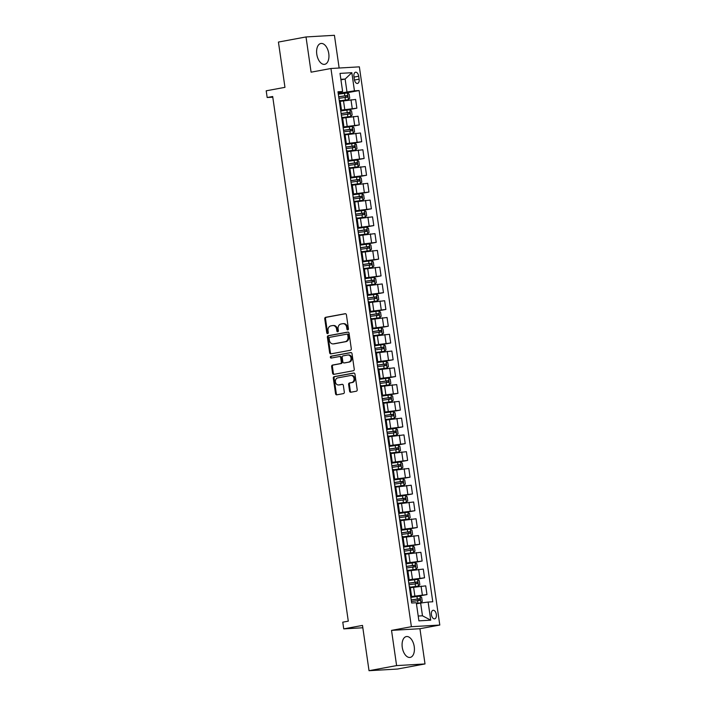 <?xml version="1.0" encoding="UTF-8"?>
<svg xmlns="http://www.w3.org/2000/svg" width="706" height="706" viewBox="0 0 706 706"><rect width="100%" height="100%" fill="white"/><g stroke="black" fill="none" stroke-linecap="round" stroke-linejoin="round"><path stroke-width="1.06" d="M347.802 329.887A0.935 0.768 -93.3 0 0 348.429 328.82L346.417 314.823A1.333 1.094 -93.3 0 0 345.137 313.711L325.651 317.312A1.333 1.094 -93.3 0 0 324.751 318.83L326.772 332.826A0.935 0.768 -93.3 0 0 328.29 332.544L328.025 330.735A4.262 3.512 -93.3 0 1 330.885 325.881L332.508 325.581A4.262 3.512 -93.3 0 1 332.87 325.537A4.262 3.512 -93.3 0 1 336.585 329.155L336.841 330.964A0.935 0.768 -93.3 0 0 338.359 330.682L338.095 328.872A4.262 3.512 -93.3 0 1 340.954 324.019L342.578 323.719A4.262 3.512 -93.3 0 1 342.94 323.675A4.262 3.512 -93.3 0 1 346.655 327.293L346.911 329.102A0.935 0.768 -93.3 0 0 347.802 329.887M414.237 646.643A10.59 5.966 79.5 0 0 406.321 636.574A10.59 5.966 79.5 0 0 402.261 647.34A10.59 5.966 79.5 0 0 410.168 657.41A10.59 5.966 79.5 0 0 414.237 646.643M328.767 53.559A10.59 5.966 79.5 0 0 320.851 43.49A10.59 5.966 79.5 0 0 316.791 54.256A10.59 5.966 79.5 0 0 324.707 64.325A10.59 5.966 79.5 0 0 328.767 53.559M436.326 614.423A4.342 2.445 79.5 0 0 433.078 610.293A4.342 2.445 79.5 0 0 431.419 614.714A4.342 2.445 79.5 0 0 434.667 618.844A4.342 2.445 79.5 0 0 436.326 614.423M349.567 391.115A1.333 1.094 -93.3 0 0 350.838 392.236L356.309 391.221A1.333 1.094 -93.3 0 0 357.201 389.703L354.959 374.162A1.333 1.094 -93.3 0 0 353.688 373.042L334.203 376.651A1.333 1.094 -93.3 0 0 333.303 378.169L335.544 393.71A1.333 1.094 -93.3 0 0 336.815 394.83L343.425 393.604A1.333 1.094 -93.3 0 0 344.316 392.086L343.354 385.432A1.333 1.094 -93.3 0 0 342.083 384.32L338.809 384.929A3.565 2.939 -93.3 0 1 338.509 384.964A3.565 2.939 -93.3 0 1 335.385 381.752A3.565 2.939 -93.3 0 1 337.795 377.878L350.626 375.504A3.565 2.939 -93.3 0 1 350.926 375.468A3.565 2.939 -93.3 0 1 354.05 378.672A3.565 2.939 -93.3 0 1 351.641 382.555L349.505 382.943A1.333 1.094 -93.3 0 0 348.614 384.461L349.567 391.115L350.335 391.071A1.333 1.094 -93.3 0 0 351.191 392.165M339.145 68.023L334.423 35.3L306.016 36.95L278.429 42.06L284.959 87.341L266.206 90.809L267.168 97.516L272.684 96.501L348.287 621.156L342.772 622.171L343.743 628.878L362.84 627.766M396.604 665.599L425.012 663.94L419.938 628.719L391.53 630.379L396.604 665.599L369.026 670.7L362.496 625.41L343.743 628.878M391.53 630.379L411.386 626.699L330.946 68.5L359.363 66.849L439.794 625.048L411.386 626.699M306.016 36.95L311.09 72.18L330.946 68.5M350.405 350.255A1.333 1.094 -93.3 0 0 351.297 348.746L349.064 333.197A1.333 1.094 -93.3 0 0 347.784 332.085L328.299 335.685A1.333 1.094 -93.3 0 0 327.399 337.203L329.64 352.744A1.333 1.094 -93.3 0 0 330.911 353.865L350.405 350.255M352.012 353.68L354.253 369.22A1.333 1.094 -93.3 0 1 353.362 370.738L333.867 374.348A1.333 1.094 -93.3 0 1 332.597 373.227L331.635 366.582A1.333 1.094 -93.3 0 1 332.526 365.064L340.433 363.599A1.333 1.094 -93.3 0 0 341.325 362.081L340.689 357.668A1.333 1.094 -93.3 0 0 339.418 356.548L331.185 358.074A0.935 0.768 -93.3 0 1 330.92 356.23L350.741 352.568A1.333 1.094 -93.3 0 1 352.012 353.68M425.012 663.94L397.434 669.05L369.026 670.7M353.935 76.504L354.359 79.451A4.21 2.374 79.5 0 0 357.51 83.458A4.21 2.374 79.5 0 0 359.125 79.178L358.692 76.222A4.21 2.374 79.5 0 0 355.55 72.224A4.21 2.374 79.5 0 0 353.935 76.504M338.112 92.724L342.622 91.506L337.98 91.771L411.651 603.012L416.293 602.739L418.905 620.856L430.731 620.168L422.47 615.791L420.635 603.048L416.452 603.815M342.622 91.506L340.01 73.389L351.835 72.7L354.447 90.818L338.218 93.43M343.557 93.421L359.098 90.544L354.447 90.818M359.098 90.544L432.769 601.777L428.118 602.05L430.731 620.168M419.938 628.719L439.794 625.048M267.168 97.516L272.79 97.19M340.945 79.84L345.128 79.063L340.866 79.31M346.964 91.806L345.128 79.063L351.835 72.7M416.063 596.605L426.971 594.584L410.724 596.614M426.971 594.584L425.718 585.865L410.336 587.727M413.645 579.829L424.553 577.808L408.306 579.838M424.553 577.808L423.3 569.089L407.918 570.96M411.227 563.053L422.135 561.041L405.897 563.07M422.135 561.041L420.882 552.321L405.5 554.184M408.818 546.285L419.717 544.264L403.479 546.294M419.717 544.264L418.464 535.545L403.082 537.416M406.4 529.509L417.299 527.497L401.061 529.518M417.299 527.497L416.046 518.769L400.664 520.64M403.982 512.741L414.89 510.72L398.643 512.75M414.89 510.72L413.628 502.001L398.246 503.863M401.564 495.965L412.472 493.944L396.225 495.974M412.472 493.944L411.21 485.225L395.828 487.096M399.146 479.189L410.054 477.177L393.807 479.206M410.054 477.177L408.792 468.457L393.41 470.32M396.728 462.421L407.636 460.4L391.389 462.43M407.636 460.4L406.382 451.681L391 453.552M394.31 445.645L405.218 443.633L388.971 445.654M405.218 443.633L403.964 434.905L388.582 436.776M391.892 428.877L402.799 426.856L386.553 428.886M402.799 426.856L401.546 418.137L386.164 419.999M389.474 412.101L400.381 410.08L384.143 412.11M400.381 410.08L399.128 401.361L383.746 403.232M387.065 395.325L397.963 393.313L381.725 395.342M397.963 393.313L396.71 384.594L381.328 386.456M384.646 378.557L395.554 376.536L379.307 378.566M395.554 376.536L394.292 367.817L378.91 369.688M382.228 361.781L393.136 359.769L376.889 361.79M393.136 359.769L391.874 351.041L376.492 352.912M379.81 345.013L390.718 342.992L374.471 345.022M390.718 342.992L389.456 334.273L374.074 336.135M377.392 328.237L388.3 326.216L372.053 328.246M388.3 326.216L387.047 317.497L371.656 319.368M374.974 311.461L385.882 309.449L369.635 311.478M385.882 309.449L384.629 300.73L369.247 302.592M372.556 294.693L383.464 292.672L367.217 294.702M383.464 292.672L382.211 283.953L366.829 285.824M370.138 277.917L381.046 275.905L364.808 277.926M381.046 275.905L379.793 267.177L364.411 269.048M367.729 261.149L378.628 259.128L362.39 261.158M378.628 259.128L377.375 250.409L361.993 252.271M365.311 244.373L376.219 242.352L359.972 244.382M376.219 242.352L374.957 233.633L359.575 235.504M362.893 227.597L373.801 225.585L357.554 227.614M373.801 225.585L372.539 216.866L357.157 218.728M360.475 210.829L371.382 208.808L355.136 210.838M371.382 208.808L370.12 200.089L354.739 201.96M358.057 194.053L368.964 192.041L352.718 194.062M368.964 192.041L367.702 183.313L352.32 185.184M355.639 177.285L366.546 175.264L350.3 177.294M366.546 175.264L365.293 166.545L349.911 168.407M353.221 160.509L364.128 158.488L347.881 160.518M364.128 158.488L362.875 149.769L347.493 151.64M350.803 143.733L361.71 141.721L345.472 143.75M361.71 141.721L360.457 133.002L345.075 134.864M348.385 126.965L359.292 124.944L343.054 126.974M359.292 124.944L358.039 116.225L342.657 118.096M345.975 110.189L356.874 108.177L340.636 110.198M356.874 108.177L355.621 99.449L340.239 101.32M418.208 616.038L422.47 615.791M340.53 109.474L341.369 109.174L340.115 100.455L339.224 100.411M341.369 109.174L340.477 109.13M342.948 126.242L343.787 125.95L342.534 117.222L341.642 117.178M343.787 125.95L342.895 125.897M345.366 143.018L346.205 142.718L344.952 133.999L344.06 133.955M346.205 142.718L345.313 142.674M347.776 159.785L348.623 159.494L347.361 150.775L346.469 150.722M348.623 159.494L347.731 159.45M350.194 176.562L351.041 176.262L349.779 167.543L348.888 167.499M351.041 176.262L350.15 176.218M352.612 193.338L353.459 193.038L352.197 184.319L351.306 184.275M353.459 193.038L352.568 192.994M355.03 210.106L355.877 209.814L354.615 201.086L353.724 201.042M355.877 209.814L354.986 209.761M357.448 226.882L358.286 226.582L357.033 217.863L356.142 217.819M358.286 226.582L357.395 226.538M359.866 243.649L360.704 243.358L359.451 234.639L358.56 234.586M360.704 243.358L359.813 243.314M362.284 260.426L363.122 260.126L361.869 251.407L360.978 251.362M363.122 260.126L362.231 260.082M364.702 277.202L365.54 276.902L364.287 268.183L363.396 268.139M365.54 276.902L364.649 276.858M367.111 293.97L367.958 293.678L366.705 284.95L365.814 284.906M367.958 293.678L367.067 293.625M369.529 310.746L370.376 310.446L369.114 301.727L368.223 301.683M370.376 310.446L369.485 310.402M371.947 327.513L372.794 327.222L371.532 318.503L370.641 318.45M372.794 327.222L371.903 327.178M374.365 344.29L375.213 343.99L373.951 335.271L373.059 335.226M375.213 343.99L374.321 343.946M376.783 361.066L377.622 360.766L376.369 352.047L375.477 352.003M377.622 360.766L376.73 360.722M379.201 377.834L380.04 377.542L378.787 368.814L377.895 368.77M380.04 377.542L379.148 377.489M381.619 394.61L382.458 394.31L381.205 385.591L380.313 385.547M382.458 394.31L381.567 394.266M384.038 411.377L384.876 411.086L383.623 402.367L382.731 402.314M384.876 411.086L383.985 411.042M386.456 428.154L387.294 427.854L386.041 419.135L385.149 419.09M387.294 427.854L386.403 427.81M388.865 444.93L389.712 444.63L388.45 435.911L387.559 435.867M389.712 444.63L388.821 444.586M391.283 461.698L392.13 461.406L390.868 452.678L389.977 452.634M392.13 461.406L391.239 461.353M393.701 478.474L394.548 478.174L393.286 469.455L392.395 469.411M394.548 478.174L393.657 478.13M396.119 495.241L396.966 494.95L395.704 486.231L394.813 486.178M396.966 494.95L396.066 494.906M398.537 512.018L399.375 511.718L398.122 502.999L397.231 502.954M399.375 511.718L398.484 511.673M400.955 528.794L401.793 528.494L400.54 519.775L399.649 519.731M401.793 528.494L400.902 528.45M403.373 545.562L404.211 545.27L402.958 536.542L402.067 536.498M404.211 545.27L403.32 545.217M405.791 562.338L406.63 562.038L405.376 553.319L404.485 553.275M406.63 562.038L405.738 561.994M408.2 579.105L409.048 578.814L407.794 570.095L406.894 570.042M409.048 578.814L408.156 578.77M410.618 595.882L411.466 595.582L410.204 586.862L409.312 586.818M411.466 595.582L410.574 595.537M420.635 603.048L428.118 602.05M348.102 329.746A0.935 0.768 -93.3 0 1 347.679 329.058L347.423 327.249A4.262 3.512 -93.3 0 0 343.707 323.63L342.94 323.675M332.87 325.537L333.638 325.492A4.262 3.512 -93.3 0 1 337.353 329.111L337.609 330.92A0.935 0.768 -93.3 0 0 338.033 331.608M345.561 313.729L326.419 317.268A1.333 1.094 -93.3 0 0 325.519 318.785L327.54 332.782A0.935 0.768 -93.3 0 0 327.963 333.47M348.208 332.102L329.067 335.641A1.333 1.094 -93.3 0 0 328.166 337.159L330.408 352.7A1.333 1.094 -93.3 0 0 331.264 353.803M347.758 334.926A0.935 0.768 -93.3 0 0 346.867 334.15L329.755 337.309A0.935 0.768 -93.3 0 0 329.128 338.377L329.402 340.283A4.262 3.512 -93.3 0 0 333.117 343.901A4.262 3.512 -93.3 0 0 333.479 343.857L345.172 341.695A4.262 3.512 -93.3 0 0 348.032 336.841L347.758 334.926L348.526 334.882A0.935 0.768 -93.3 0 0 347.634 334.106L347.017 334.141M333.117 343.901L333.885 343.857A4.262 3.512 -93.3 0 0 334.247 343.813L333.479 343.857M348.526 334.882L348.799 336.797A4.262 3.512 -93.3 0 1 345.94 341.651L334.247 343.813M339.648 356.539L340.186 356.504A1.333 1.094 -93.3 0 1 341.457 357.624L342.092 362.037A1.333 1.094 -93.3 0 1 341.201 363.555L333.294 365.02A1.333 1.094 -93.3 0 0 332.402 366.529L333.364 373.183A1.333 1.094 -93.3 0 0 334.22 374.277M351.156 352.585L331.688 356.186A0.935 0.768 -93.3 0 0 331.608 357.995M348.64 362.081A3.565 2.939 -93.3 0 0 351.05 358.207A3.565 2.939 -93.3 0 0 347.926 354.994A3.565 2.939 -93.3 0 0 347.617 355.039L343.098 355.868A1.333 1.094 -93.3 0 0 342.207 357.386L342.842 361.799A1.333 1.094 -93.3 0 0 344.113 362.919L349.408 362.037A3.565 2.939 -93.3 0 0 351.817 358.163A3.565 2.939 -93.3 0 0 348.693 354.95L347.926 354.994M344.66 362.884A1.333 1.094 -93.3 0 0 344.881 362.875L344.113 362.919M349.408 362.037L344.881 362.875M350.926 375.468L351.694 375.424A3.565 2.939 -93.3 0 1 354.818 378.628A3.565 2.939 -93.3 0 1 352.409 382.511L350.273 382.899A1.333 1.094 -93.3 0 0 349.382 384.417L350.335 391.071M338.509 384.964L339.277 384.92A3.565 2.939 -93.3 0 0 339.577 384.885L338.809 384.929M342.498 384.338L339.577 384.885M354.112 373.068L334.971 376.607A1.333 1.094 -93.3 0 0 334.07 378.125L336.312 393.666A1.333 1.094 -93.3 0 0 337.168 394.76M340.177 100.861L348.393 99.661L349.735 98.231L349.152 94.198L347.423 92.945L338.324 94.18M348.393 99.661L340.16 100.764M338.924 98.337L347.308 97.163L347.078 95.557L338.695 96.731M338.704 96.828L345.49 95.848L345.719 97.463M342.586 117.637L350.803 116.428L352.153 114.999L351.57 110.974L349.841 109.721L340.742 110.948M350.803 116.428L342.578 117.531M341.342 115.113L349.726 113.94L349.496 112.333L341.113 113.498M341.122 113.604L347.908 112.625L348.137 114.231M345.005 134.405L353.221 133.205L354.571 131.775L353.988 127.751L352.259 126.498L343.16 127.724M353.221 133.205L344.996 134.308M343.76 131.881L352.144 130.716L351.915 129.101L343.531 130.275M343.54 130.372L350.326 129.392L350.555 131.007M347.423 151.181L355.639 149.972L356.98 148.542L356.406 144.518L354.677 143.265L345.578 144.501M355.639 149.972L347.414 151.084M346.178 148.657L354.562 147.483L354.333 145.877L345.94 147.042M345.958 147.148L352.744 146.168L352.974 147.783M349.841 167.957L358.057 166.748L359.398 165.319L358.825 161.295L357.095 160.041L347.996 161.268M358.057 166.748L349.823 167.851M348.596 165.425L356.98 164.26L356.751 162.645L348.358 163.818M348.376 163.924L355.162 162.945L355.392 164.551M352.259 184.725L360.475 183.525L361.816 182.095L361.234 178.062L359.504 176.809L350.414 178.044M360.475 183.525L352.241 184.628M351.006 182.201L359.398 181.027L359.16 179.421L350.776 180.595M350.794 180.692L357.58 179.712L357.81 181.327M354.677 201.501L362.893 200.292L364.234 198.863L363.652 194.838L361.922 193.585L352.823 194.812M362.893 200.292L354.659 201.395M353.424 198.977L361.816 197.804L361.578 196.197L353.194 197.362M353.212 197.468L359.989 196.489L360.228 198.095M357.095 218.269L365.311 217.069L366.652 215.639L366.07 211.615L364.34 210.362L355.242 211.588M365.311 217.069L357.077 218.172M355.842 215.745L364.225 214.58L363.996 212.965L355.612 214.139M355.63 214.236L362.407 213.256L362.646 214.871M359.513 235.045L367.729 233.836L369.07 232.406L368.488 228.382L366.758 227.129L357.66 228.365M367.729 233.836L359.495 234.948M358.26 232.521L366.643 231.347L366.414 229.741L358.03 230.906M358.039 231.012L364.825 230.032L365.055 231.647M361.922 251.821L370.147 250.612L371.488 249.183L370.906 245.159L369.176 243.905L360.078 245.132M370.147 250.612L361.913 251.715M360.678 249.289L369.061 248.124L368.832 246.509L360.448 247.682M360.457 247.788L367.244 246.809L367.473 248.415M364.34 268.589L372.556 267.389L373.906 265.959L373.324 261.926L371.594 260.673L362.496 261.908M372.556 267.389L364.331 268.492M363.096 266.065L371.48 264.891L371.25 263.285L362.866 264.459M362.875 264.556L369.662 263.576L369.891 265.191M366.758 285.365L374.974 284.156L376.316 282.727L375.742 278.702L374.012 277.449L364.914 278.676M374.974 284.156L366.749 285.259M365.514 282.841L373.898 281.668L373.668 280.061L365.276 281.226M365.293 281.332L372.08 280.353L372.309 281.959M369.176 302.133L377.392 300.933L378.734 299.503L378.16 295.479L376.43 294.225L367.332 295.452M377.392 300.933L369.159 302.036M367.932 299.609L376.316 298.444L376.086 296.829L367.694 298.003M367.711 298.1L374.498 297.12L374.727 298.735M371.594 318.909L379.81 317.7L381.152 316.27L380.569 312.246L378.848 310.993L369.75 312.228M379.81 317.7L371.577 318.812M370.341 316.385L378.734 315.211L378.495 313.605L370.112 314.77M370.129 314.876L376.916 313.896L377.145 315.511M374.012 335.685L382.228 334.476L383.57 333.047L382.987 329.022L381.258 327.769L372.159 328.996M382.228 334.476L373.995 335.579M372.759 333.153L381.152 331.988L380.913 330.373L372.53 331.546M372.547 331.652L379.325 330.673L379.563 332.279M376.43 352.453L384.646 351.253L385.988 349.823L385.405 345.79L383.676 344.537L374.577 345.772M384.646 351.253L376.413 352.356M375.177 349.929L383.57 348.755L383.332 347.149L374.948 348.323M374.965 348.42L381.743 347.44L381.981 349.055M378.848 369.229L387.065 368.02L388.406 366.59L387.823 362.566L386.094 361.313L376.995 362.54M387.065 368.02L378.831 369.123M377.595 366.705L385.979 365.531L385.75 363.925L377.366 365.09M377.375 365.196L384.161 364.217L384.399 365.823M381.266 385.997L389.483 384.796L390.824 383.367L390.241 379.343L388.512 378.089L379.413 379.316M389.483 384.796L381.249 385.9M380.013 383.473L388.397 382.308L388.168 380.693L379.784 381.867M379.793 381.964L386.579 380.984L386.809 382.599M383.676 402.773L391.892 401.564L393.242 400.134L392.66 396.11L390.93 394.857L381.831 396.092M391.892 401.564L383.667 402.676M382.431 400.249L390.815 399.075L390.586 397.469L382.202 398.634M382.211 398.74L388.997 397.76L389.227 399.375M386.094 419.549L394.31 418.34L395.66 416.911L395.078 412.886L393.348 411.633L384.249 412.86M394.31 418.34L386.085 419.443M384.849 417.017L393.233 415.852L393.004 414.237L384.611 415.41M384.629 415.516L391.415 414.537L391.645 416.143M388.512 436.317L396.728 435.117L398.069 433.687L397.496 429.654L395.766 428.401L386.667 429.636M396.728 435.117L388.503 436.22M387.267 433.793L395.651 432.619L395.422 431.013L387.029 432.187M387.047 432.284L393.833 431.304L394.063 432.919M390.93 453.093L399.146 451.884L400.487 450.454L399.914 446.43L398.184 445.177L389.085 446.404M399.146 451.884L390.912 452.987M389.686 450.569L398.069 449.395L397.84 447.789L389.447 448.954M389.465 449.06L396.251 448.081L396.481 449.687M393.348 469.861L401.564 468.66L402.905 467.231L402.323 463.207L400.593 461.953L391.495 463.18M401.564 468.66L393.33 469.764M392.095 467.337L400.487 466.172L400.249 464.557L391.865 465.731M391.883 465.828L398.669 464.848L398.899 466.463M395.766 486.637L403.982 485.428L405.323 483.998L404.741 479.974L403.011 478.721L393.913 479.956M403.982 485.428L395.748 486.54M394.513 484.113L402.905 482.939L402.667 481.333L394.283 482.498M394.301 482.604L401.079 481.624L401.317 483.239M398.184 503.413L406.4 502.204L407.741 500.775L407.159 496.75L405.429 495.497L396.331 496.724M406.4 502.204L398.166 503.307M396.931 500.881L405.315 499.716L405.085 498.101L396.701 499.274M396.719 499.38L403.497 498.401L403.735 500.007M400.602 520.181L408.818 518.981L410.16 517.551L409.577 513.518L407.847 512.265L398.749 513.5M408.818 518.981L400.584 520.084M399.349 517.657L407.733 516.483L407.503 514.877L399.119 516.051M399.128 516.148L405.915 515.168L406.144 516.783M403.011 536.957L411.236 535.748L412.578 534.318L411.995 530.294L410.265 529.041L401.167 530.268M411.236 535.748L403.002 536.851M401.767 534.433L410.151 533.259L409.921 531.653L401.537 532.818M401.546 532.924L408.333 531.945L408.562 533.551M405.429 553.725L413.645 552.524L414.996 551.095L414.413 547.071L412.683 545.817L403.585 547.044M413.645 552.524L405.42 553.628M404.185 551.201L412.569 550.036L412.339 548.421L403.956 549.595M403.964 549.692L410.751 548.712L410.98 550.327M407.847 570.501L416.063 569.292L417.405 567.862L416.831 563.838L415.102 562.585L406.003 563.82M416.063 569.292L407.839 570.395M406.603 567.977L414.987 566.803L414.757 565.197L406.365 566.362M406.382 566.468L413.169 565.488L413.398 567.103M410.265 587.277L418.481 586.068L419.823 584.639L419.249 580.614L417.52 579.361L408.421 580.588M418.481 586.068L410.248 587.171M409.021 584.745L417.405 583.58L417.175 581.965L408.783 583.138M408.8 583.244L415.587 582.265L415.816 583.871M416.408 603.506L420.9 602.845L422.241 601.415L421.659 597.382L419.929 596.129L410.839 597.364M420.9 602.845L416.39 603.401M411.43 601.521L419.823 600.347L419.585 598.741L411.201 599.915M411.219 600.012L418.005 599.032L418.234 600.647M414.846 595.846L413.584 587.127M412.428 579.079L411.166 570.36M410.01 562.303L408.748 553.583M407.591 545.535L406.329 536.807M405.173 528.759L403.92 520.04M402.755 511.982L401.502 503.263M400.337 495.215L399.084 486.496M397.919 478.439L396.666 469.719M395.501 461.671L394.248 452.943M393.092 444.895L391.83 436.176M390.674 428.118L389.412 419.399M388.256 411.351L386.994 402.632M385.838 394.575L384.585 385.855M383.42 377.807L382.167 369.079M381.002 361.031L379.749 352.312M378.584 344.254L377.331 335.535M376.166 327.487L374.912 318.768M373.756 310.711L372.494 301.991M371.338 293.943L370.076 285.215M368.92 277.167L367.658 268.448M366.502 260.39L365.24 251.671M364.084 243.623L362.831 234.904M361.666 226.847L360.413 218.128M359.248 210.079L357.995 201.351M356.83 193.303L355.577 184.584M354.412 176.526L353.159 167.807M352.003 159.759L350.741 151.04M349.585 142.983L348.323 134.264M347.167 126.215L345.905 117.487M344.749 109.439L343.495 100.72M352.232 108.442L350.979 99.722M354.65 125.218L353.397 116.499M357.068 141.994L355.806 133.266M359.486 158.762L358.224 150.043M361.904 175.538L360.642 166.81M364.314 192.306L363.06 183.586M366.732 209.082L365.479 200.363M369.15 225.858L367.897 217.13M371.568 242.626L370.315 233.907M373.986 259.402L372.733 250.674M376.404 276.17L375.142 267.45M378.822 292.946L377.56 284.227M381.24 309.722L379.978 300.994M383.658 326.49L382.396 317.771M386.067 343.266L384.814 334.538M388.485 360.034L387.232 351.314M390.903 376.81L389.65 368.091M393.321 393.586L392.068 384.858M395.739 410.354L394.477 401.635M398.158 427.13L396.896 418.402M400.576 443.897L399.314 435.178M402.994 460.674L401.732 451.955M405.403 477.45L404.15 468.722M407.821 494.218L406.568 485.499M410.239 510.994L408.986 502.266M412.657 527.761L411.404 519.042M415.075 544.538L413.822 535.819M417.493 561.314L416.231 552.586M419.911 578.082L418.649 569.363M422.329 594.858L421.067 586.13M354.024 77.086L358.692 76.222M354.465 80.034L359.125 79.178M347.423 327.249L346.655 327.293M337.609 330.92L336.841 330.964M337.353 329.111L336.585 329.155M327.54 332.782L326.772 332.826M325.519 318.785L324.751 318.83M326.419 317.268L325.651 317.312M347.679 329.058L346.911 329.102M330.408 352.7L329.64 352.744M328.166 337.159L327.399 337.203M329.067 335.641L328.299 335.685M345.94 341.651L345.172 341.695M348.799 336.797L348.032 336.841M333.364 373.183L332.597 373.227M332.402 366.529L331.635 366.582M333.294 365.02L332.526 365.064M341.201 363.555L340.433 363.599M342.092 362.037L341.325 362.081M341.457 357.624L340.689 357.668M331.688 356.186L330.92 356.23M349.382 384.417L348.614 384.461M350.273 382.899L349.505 382.943M352.409 382.511L351.641 382.555M336.312 393.666L335.544 393.71M334.07 378.125L333.303 378.169M334.971 376.607L334.203 376.651M348.42 99.625L347.467 92.98M344.81 95.839L344.44 93.289M345.41 99.996L345.04 97.446M345.49 95.848L347.078 95.557M350.838 116.393L349.885 109.757M347.228 112.616L346.858 110.065M347.829 116.772L347.458 114.222M347.908 112.625L349.496 112.333M353.256 133.169L352.303 126.524M349.646 129.383L349.276 126.833M350.238 133.549L349.876 130.998M350.326 129.392L351.915 129.101M355.674 149.937L354.721 143.3M352.056 146.16L351.694 143.609M352.656 150.316L352.294 147.766M352.744 146.168L354.333 145.877M358.092 166.713L357.139 160.068M354.474 162.927L354.112 160.377M355.074 167.093L354.712 164.542M355.162 162.945L356.751 162.645M360.51 183.489L359.548 176.844M356.892 179.703L356.53 177.153M357.492 183.86L357.121 181.31M357.58 179.712L359.16 179.421M362.928 200.257L361.966 193.62M359.31 196.48L358.939 193.929M359.91 200.636L359.539 198.086M359.989 196.489L361.578 196.197M365.346 217.033L364.384 210.388M361.728 213.247L361.357 210.697M362.328 217.413L361.957 214.862M362.407 213.256L363.996 212.965M367.764 233.801L366.802 227.164M364.146 230.024L363.775 227.473M364.746 234.18L364.375 231.63M364.825 230.032L366.414 229.741M370.173 250.577L369.22 243.932M366.564 246.791L366.193 244.241M367.164 250.957L366.793 248.406M367.244 246.809L368.832 246.509M372.591 267.353L371.638 260.708M368.982 263.567L368.611 261.017M369.573 267.724L369.212 265.174M369.662 263.576L371.25 263.285M375.01 284.121L374.056 277.484M371.391 280.344L371.029 277.793M371.991 284.5L371.63 281.95M372.08 280.353L373.668 280.061M377.428 300.897L376.474 294.252M373.809 297.111L373.448 294.561M374.409 301.277L374.048 298.726M374.498 297.12L376.086 296.829M379.846 317.665L378.884 311.028M376.227 313.888L375.866 311.337M376.827 318.044L376.457 315.494M376.916 313.896L378.495 313.605M382.264 334.441L381.302 327.796M378.645 330.655L378.275 328.105M379.246 334.82L378.875 332.27M379.325 330.673L380.913 330.373M384.682 351.217L383.72 344.572M381.063 347.431L380.693 344.881M381.664 351.588L381.293 349.038M381.743 347.44L383.332 347.149M387.1 367.985L386.138 361.348M383.482 364.208L383.111 361.657M384.082 368.364L383.711 365.814M384.161 364.217L385.75 363.925M389.509 384.761L388.556 378.116M385.9 380.975L385.529 378.425M386.5 385.141L386.129 382.59M386.579 380.984L388.168 380.693M391.927 401.529L390.974 394.892M388.318 397.752L387.947 395.201M388.918 401.908L388.547 399.358M388.997 397.76L390.586 397.469M394.345 418.305L393.392 411.66M390.727 414.519L390.365 411.969M391.327 418.684L390.965 416.134M391.415 414.537L393.004 414.237M396.763 435.081L395.81 428.436M393.145 431.295L392.783 428.745M393.745 435.452L393.383 432.902M393.833 431.304L395.422 431.013M399.181 451.849L398.228 445.212M395.563 448.072L395.201 445.521M396.163 452.228L395.801 449.678M396.251 448.081L397.84 447.789M401.599 468.625L400.637 461.98M397.981 464.839L397.61 462.289M398.581 469.005L398.21 466.454M398.669 464.848L400.249 464.557M404.017 485.393L403.055 478.756M400.399 481.616L400.028 479.065M400.999 485.772L400.629 483.222M401.079 481.624L402.667 481.333M406.435 502.169L405.473 495.524M402.817 498.383L402.446 495.833M403.417 502.548L403.047 499.998M403.497 498.401L405.085 498.101M408.845 518.945L407.891 512.3M405.235 515.159L404.865 512.609M405.835 519.316L405.465 516.766M405.915 515.168L407.503 514.877M411.263 535.713L410.31 529.076M407.653 531.936L407.283 529.385M408.253 536.092L407.883 533.542M408.333 531.945L409.921 531.653M413.681 552.489L412.728 545.844M410.071 548.703L409.701 546.153M410.663 552.869L410.301 550.318M410.751 548.712L412.339 548.421M416.099 569.257L415.146 562.62M412.48 565.48L412.119 562.929M413.081 569.636L412.719 567.086M413.169 565.488L414.757 565.197M418.517 586.033L417.564 579.388M414.899 582.247L414.537 579.697M415.499 586.412L415.137 583.862M415.587 582.265L417.175 581.965M420.935 602.809L419.973 596.164M417.317 599.023L416.955 596.473M417.917 603.18L417.546 600.63M418.005 599.032L419.585 598.741M347.705 334.097L346.937 334.141M340.301 356.495L339.533 356.539M344.775 362.884L344.007 362.928"/></g></svg>
